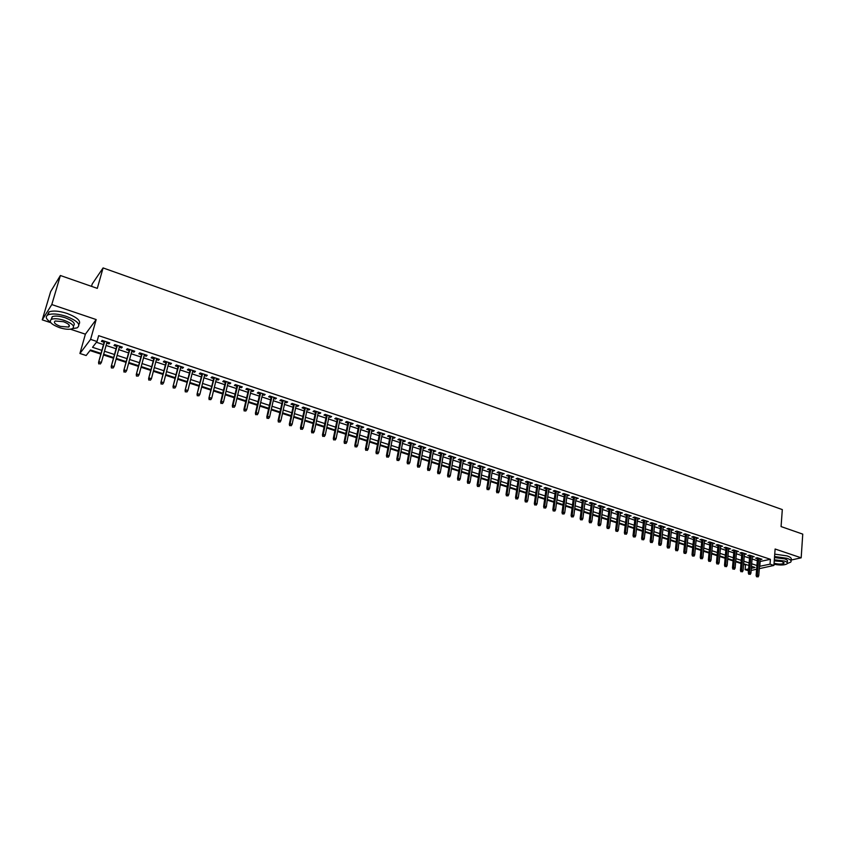<?xml version="1.0" encoding="UTF-8"?>
<svg xmlns="http://www.w3.org/2000/svg" width="845" height="845" viewBox="0 0 845 845"><rect width="100%" height="100%" fill="white"/><g stroke="black" fill="none" stroke-linecap="round" stroke-linejoin="round"><path stroke-width="1.27" d="M101.041 353.411L90.478 349.946L86.158 355.513L79.916 353.485L90.595 339.394L97.017 341.517L92.527 347.306L101.886 350.369M70.378 329.191L85.387 334.176L79.916 353.485M85.387 334.176L96.172 319.558L51.798 304.559L60.386 275.512L50.658 291.588L42.25 319.854L50.837 322.705M91.535 286.36L92.221 283.962L103.09 267.928L782.312 509.588L781.076 526.572L802.75 534.125L801.176 557.816L775.118 549.018L773.904 565.442L759.306 568.653M748.48 570.787L745.11 569.699L748.628 568.917M743.579 564.323L745.501 564.956L745.11 569.699M90.003 350.559L100.851 354.097M103.46 354.953L113.483 358.238M116.092 359.093L126 362.325M128.62 363.192L138.422 366.392M141.052 367.248L150.748 370.427M153.367 371.282L162.958 374.419M165.588 375.275L175.084 378.38M177.703 379.236L187.104 382.31M189.724 383.176L199.019 386.207M201.649 387.073L210.849 390.084M213.479 390.939L222.584 393.918M225.214 394.773L234.213 397.72M236.843 398.587L245.758 401.502M248.388 402.357L257.218 405.241M259.848 406.107L268.573 408.959M271.203 409.825L279.843 412.645M282.483 413.511L291.029 416.31M293.669 417.166L302.13 419.933M304.76 420.799L313.136 423.535M315.776 424.401L324.068 427.105M326.698 427.971L334.905 430.654M337.535 431.52L345.658 434.172M348.298 435.038L356.337 437.668M358.967 438.523L366.931 441.132M369.561 441.988L377.44 444.565M380.07 445.431L387.876 447.977M390.506 448.843L398.227 451.367M400.857 452.233L408.505 454.726M411.135 455.592L418.697 458.064M421.328 458.93L428.827 461.37M431.457 462.236L438.872 464.665M441.502 465.521L448.843 467.919M451.473 468.785L458.74 471.161M461.37 472.017L468.563 474.372M471.193 475.239L478.323 477.562M480.953 478.428L488.009 480.731M490.628 481.587L497.62 483.879M500.24 484.734L507.158 486.995M509.788 487.861L516.633 490.1M519.263 490.956L526.044 493.174M528.664 494.029L535.381 496.226M538.001 497.082L544.655 499.258M547.275 500.113L553.855 502.268M556.475 503.124L562.992 505.257M565.611 506.113L572.076 508.225M574.684 509.081L581.085 511.172M583.694 512.028L590.032 514.098M592.641 514.954L598.915 517.013M601.534 517.858L607.745 519.897M610.354 520.752L616.501 522.759M619.11 523.615L625.205 525.611M627.814 526.456L633.845 528.431M636.454 529.287L642.432 531.241M645.031 532.096L650.956 534.029M653.555 534.885L659.417 536.797M662.015 537.652L667.825 539.543M670.423 540.399L676.18 542.279M678.767 543.124L684.471 544.993M687.069 545.838L692.71 547.687M695.298 548.532L700.896 550.359M703.484 551.215L709.018 553.021M711.606 553.866L717.099 555.661M719.676 556.506L725.116 558.281M727.703 559.126L733.08 560.89M735.668 561.735L740.991 563.478M51.798 304.559L42.25 319.854M790.804 560.119L801.176 557.816M106.724 343.133L108.973 343.883L109.755 342.922L102.171 340.408L101.411 341.369L104.125 342.278M119.303 347.306L121.5 348.034L122.303 347.084L114.783 344.591L114.001 345.542L116.694 346.439M131.778 351.435L133.932 352.154L134.746 351.214L127.289 348.742L126.486 349.682L129.169 350.569M144.136 355.534L146.248 356.231L147.093 355.312L139.7 352.861L138.865 353.791L141.537 354.668M156.41 359.6L158.469 360.276L159.335 359.368L152.005 356.939L151.149 357.857L153.801 358.734M168.567 363.625L170.595 364.301L171.482 363.403L164.205 360.984L163.328 361.892L165.958 362.758M180.64 367.628L182.615 368.283L183.523 367.395L176.309 364.998L175.411 365.896L178.02 366.762M192.607 371.589L194.54 372.233L195.47 371.356L188.319 368.99L187.4 369.867L189.988 370.723M204.479 375.529L206.37 376.152L207.321 375.286L200.223 372.941L199.283 373.807L201.86 374.662M216.257 379.426L218.105 380.039L219.077 379.194L212.032 376.859L211.07 377.715L213.637 378.56M227.939 383.292L229.745 383.894L230.738 383.06L223.745 380.746L222.774 381.591L225.319 382.426M239.526 387.137L241.29 387.718L242.304 386.894L235.375 384.602L234.371 385.426L236.906 386.271M251.018 390.95L252.75 391.52L253.775 390.707L246.909 388.425L245.884 389.249L248.398 390.073M262.425 394.721L264.115 395.28L265.161 394.478L258.348 392.217L257.302 393.031L259.806 393.854M273.738 398.47L275.385 399.02L276.463 398.227L269.692 395.978L268.636 396.78L271.118 397.604M284.966 402.188L286.582 402.727L287.659 401.945L280.952 399.717L279.875 400.509L282.346 401.322M296.099 405.885L297.683 406.403L298.781 405.632L292.127 403.424L291.029 404.206L293.479 405.019M307.157 409.55L308.689 410.057L309.819 409.297L303.207 407.1L302.098 407.871L304.527 408.674M318.121 413.184L319.621 413.68L320.762 412.92L314.203 410.744L313.072 411.504L315.491 412.307M329.001 416.786L330.469 417.272L331.62 416.532L325.114 414.367L323.973 415.117L326.381 415.92M339.796 420.366L341.232 420.831L342.405 420.102L335.94 417.958L334.778 418.697L337.176 419.49M350.506 423.915L351.9 424.37L353.094 423.651L346.693 421.528L345.51 422.257L347.887 423.039M361.142 427.433L362.505 427.887L363.709 427.169L357.35 425.067L356.157 425.785L358.523 426.567M371.694 430.929L373.015 431.372L374.24 430.665L367.934 428.573L366.719 429.281L369.064 430.063M382.162 434.404L383.461 434.826L384.697 434.129L378.433 432.059L377.208 432.756L379.542 433.527M392.555 437.847L393.812 438.259L395.069 437.573L388.848 435.513L387.612 436.2L389.936 436.971M402.864 441.259L404.1 441.671L405.368 440.995L399.199 438.946L397.932 439.622L400.245 440.393M413.099 444.65L415.582 444.385L409.455 442.347L408.188 443.023L410.48 443.783M423.26 448.019L425.722 447.744L419.648 445.727L418.359 446.392L420.641 447.153M433.348 451.357L435.788 451.082L429.756 449.086L428.457 449.741L430.728 450.491M443.35 454.673L445.78 454.399L439.791 452.413L438.481 453.057L440.731 453.807M453.29 457.969L455.698 457.694L449.762 455.719L448.431 456.353L450.67 457.103M463.155 461.233L465.542 460.958L459.648 458.993L458.296 459.627L460.536 460.367M472.936 464.475L475.323 464.201L469.461 462.257L468.098 462.87L470.316 463.609M482.653 467.697L485.019 467.412L479.21 465.489L477.837 466.102L480.034 466.831M492.308 470.897L494.652 470.612L488.875 468.7L487.491 469.302L489.688 470.031M501.877 474.066L504.211 473.781L498.487 471.88L497.082 472.482L499.258 473.2M511.383 477.214L513.707 476.929L508.014 475.048L506.609 475.629L508.774 476.348M520.826 480.34L523.129 480.055L517.478 478.185L516.052 478.766L518.207 479.474M530.195 483.446L532.477 483.16L526.879 481.301L525.442 481.872L527.586 482.579M539.501 486.53L541.772 486.245L536.205 484.396L534.758 484.956L536.892 485.664M548.732 489.593L550.993 489.297L545.469 487.47L544.011 488.03L546.123 488.727M557.911 492.635L560.15 492.339L554.658 490.522L553.19 491.072L555.302 491.769M567.016 495.645L569.245 495.36L563.795 493.554L562.316 494.093L564.407 494.779M576.058 498.645L578.265 498.349L572.857 496.554L571.368 497.092L573.449 497.779M585.036 501.624L587.233 501.328L581.867 499.543L580.357 500.071L582.427 500.758M593.951 504.571L596.137 504.275L590.803 502.511L589.282 503.028L591.352 503.715M602.802 507.507L604.978 507.211L599.675 505.458L598.154 505.965L600.203 506.641M611.6 510.422L613.755 510.126L608.495 508.373L606.953 508.88L609.002 509.556M620.325 513.316L622.469 513.01L617.251 511.278L615.699 511.785L617.727 512.45M628.997 516.189L631.13 515.883L625.944 514.161L624.381 514.658L626.398 515.323M637.616 519.041L639.728 518.735L634.574 517.034L633.011 517.51L635.018 518.175M646.161 521.872L648.263 521.576L643.151 519.876L641.577 520.351L643.573 521.016M654.653 524.692L656.745 524.386L651.664 522.696L650.08 523.171L652.065 523.826M663.093 527.481L665.163 527.174L660.125 525.505L658.53 525.97L660.505 526.625M671.469 530.259L673.528 529.952L668.522 528.294L666.916 528.748L668.881 529.403M679.792 533.015L681.841 532.709L676.866 531.061L675.25 531.516L677.204 532.16M688.062 535.751L690.09 535.445L685.147 533.808L683.531 534.251L685.475 534.896M696.269 538.476L698.297 538.17L693.375 536.543L691.749 536.976L693.682 537.621M704.424 541.18L706.431 540.874L701.551 539.247L699.913 539.68L701.836 540.325M712.525 543.863L714.521 543.557L709.673 541.941L708.025 542.374L709.948 543.008M720.574 546.525L722.559 546.219L717.743 544.624L716.085 545.046L717.996 545.669M728.559 549.176L730.534 548.87L725.76 547.275L724.091 547.697L725.982 548.32M736.502 551.806L738.467 551.5L733.713 549.915L732.045 550.327L733.925 550.951M744.392 554.426L746.346 554.109L741.625 552.545L739.945 552.947L741.815 553.57M752.23 557.013L754.162 556.707L749.483 555.144L747.793 555.545L749.652 556.168M745.501 564.956L746.579 564.713M759.856 561.534L770.397 559.305L98.643 335.666L97.017 341.517M96.436 342.267L103.481 344.602M106.09 345.457L116.061 348.753M118.67 349.619L128.546 352.883M131.155 353.749L140.925 356.97M143.534 357.836L153.198 361.026M155.807 361.892L165.367 365.051M167.986 365.917L177.45 369.043M180.059 369.909L189.428 373.004M192.037 373.87L201.3 376.933M203.92 377.799L213.088 380.82M215.707 381.686L224.781 384.686M227.4 385.552L236.378 388.52M238.998 389.387L247.881 392.323M250.5 393.189L259.299 396.094M261.918 396.96L270.622 399.833M273.241 400.71L281.85 403.551M284.48 404.417L293.004 407.237M295.623 408.103L304.063 410.892M306.682 411.758L315.037 414.515M317.657 415.381L325.927 418.117M328.547 418.983L336.722 421.687M339.352 422.553L347.453 425.236M350.073 426.102L358.09 428.742M360.709 429.619L368.652 432.239M371.272 433.105L379.13 435.703M381.75 436.569L389.524 439.136M392.154 440.002L399.843 442.548M402.474 443.414L410.089 445.938M412.719 446.804L420.261 449.297M422.88 450.163L430.348 452.635M432.978 453.501L440.372 455.941M442.991 456.807L450.311 459.226M452.931 460.092L460.176 462.49M462.796 463.356L469.978 465.722M472.598 466.588L479.696 468.943M482.326 469.809L489.35 472.133M491.97 472.999L498.941 475.302M501.56 476.168L508.458 478.439M511.067 479.305L517.9 481.565M520.52 482.432L527.28 484.66M529.899 485.526L536.586 487.745M539.205 488.611L545.838 490.797M548.447 491.663L555.017 493.829M557.626 494.695L564.133 496.839M566.741 497.705L573.185 499.839M575.794 500.694L582.163 502.807M584.772 503.662L591.088 505.754M593.697 506.62L599.95 508.679M602.559 509.546L608.749 511.595M611.357 512.45L617.484 514.478M620.093 515.344L626.166 517.351M628.764 518.207L634.785 520.193M637.384 521.059L643.341 523.023M645.939 523.879L651.844 525.833M654.442 526.688L660.283 528.621M662.881 529.477L668.67 531.399M671.268 532.255L677.003 534.146M679.591 535.001L685.274 536.881M687.862 537.737L693.491 539.596M696.079 540.451L701.656 542.3M704.234 543.155L709.758 544.972M712.346 545.828L717.817 547.634M720.394 548.489L725.813 550.285M728.39 551.13L733.766 552.905M736.333 553.76L741.656 555.514M744.234 556.369L749.504 558.112M752.071 558.957L757.289 560.689M760.014 559.601L761.936 559.284L757.278 557.742L755.588 558.133L757.447 558.746M96.172 319.558L90.595 339.394M770.397 559.305L770.038 564.164L773.904 565.442M60.386 275.512L97.302 288.367L103.09 267.928M751.321 568.315L755.071 567.491L751.48 566.319M748.902 565.474L743.621 563.742M741.044 562.897L735.71 561.154M733.133 560.309L727.746 558.545M725.168 557.7L719.729 555.926M717.151 555.07L711.659 553.274M709.071 552.429L703.536 550.623M700.949 549.768L695.361 547.94M692.763 547.095L687.122 545.247M684.534 544.402L678.831 542.532M676.232 541.687L670.486 539.797M667.888 538.952L662.079 537.05M659.48 536.195L653.618 534.283M651.02 533.427L645.094 531.494M642.496 530.639L636.517 528.685M633.919 527.829L627.877 525.854M625.279 524.998L619.184 523.013M616.575 522.157L610.428 520.14M607.819 519.284L601.608 517.256M598.989 516.401L592.725 514.351M590.106 513.496L583.779 511.415M581.159 510.56L574.769 508.468M572.149 507.613L565.696 505.5M563.076 504.645L556.559 502.511M553.94 501.655L547.359 499.501M544.74 498.645L538.085 496.459M535.466 495.603L528.759 493.406M526.129 492.55L519.348 490.332M516.728 489.477L509.884 487.227M507.253 486.371L500.335 484.111M497.716 483.245L490.734 480.963M488.104 480.097L481.048 477.795M478.428 476.929L471.299 474.605M468.669 473.739L461.476 471.383M458.846 470.528L451.579 468.151M448.948 467.285L441.608 464.887M438.977 464.021L431.563 461.592M428.933 460.736L421.444 458.286M418.814 457.42L411.251 454.948M408.621 454.082L400.974 451.579M398.344 450.723L390.622 448.199M387.992 447.332L380.197 444.776M377.567 443.921L369.687 441.343M367.057 440.477L359.093 437.879M356.463 437.013L348.425 434.383M345.795 433.517L337.673 430.865M335.032 429.999L326.835 427.316M324.195 426.45L315.914 423.736M313.273 422.88L304.908 420.134M302.267 419.278L293.807 416.5M291.176 415.645L282.631 412.846M279.991 411.98L271.361 409.16M268.721 408.293L259.996 405.442M257.366 404.575L248.546 401.692M245.916 400.826L237.001 397.911M234.371 397.044L225.372 394.097M222.742 393.242L213.637 390.263M211.018 389.408L201.818 386.397M199.188 385.531L189.893 382.489M187.273 381.634L177.883 378.56M175.253 377.694L165.757 374.588M163.138 373.733L153.547 370.596M150.928 369.73L141.231 366.561M138.612 365.705L128.81 362.494M126.19 361.639L116.283 358.396M113.674 357.541L103.66 354.266M756.624 569.245L751.152 570.449M759.486 566.34L770.038 564.164M104.495 351.235L114.498 354.52M117.106 355.375L127.003 358.618M129.612 359.484L139.404 362.695M142.023 363.551L151.709 366.741M154.329 367.596L163.909 370.744M166.528 371.599L176.013 374.715M178.633 375.581L188.012 378.655M190.632 379.521L199.916 382.574M202.546 383.429L211.725 386.45M214.355 387.306L223.439 390.295M226.069 391.161L235.068 394.108M237.688 394.974L246.592 397.9M249.222 398.766L258.031 401.65M260.661 402.516L269.375 405.378M272.005 406.244L280.635 409.075M283.265 409.941L291.8 412.751M294.43 413.606L302.89 416.384M305.52 417.25L313.886 419.997M316.516 420.863L324.797 423.577M327.427 424.443L335.623 427.137M338.253 428.003L346.365 430.665M348.996 431.531L357.023 434.161M359.653 435.027L367.607 437.636M370.237 438.502L378.106 441.09M380.736 441.956L388.52 444.512M391.15 445.378L398.861 447.903M401.491 448.769L409.128 451.283M411.758 452.138L419.31 454.621M421.94 455.487L429.418 457.948M432.048 458.803L439.453 461.243M442.083 462.099L449.413 464.507M452.043 465.373L459.31 467.76M461.93 468.616L469.123 470.982M471.742 471.848L478.861 474.182M481.492 475.038L488.537 477.362M491.156 478.217L498.138 480.509M500.758 481.375L507.665 483.646M510.295 484.502L517.129 486.752M519.749 487.607L526.53 489.836M529.15 490.691L535.857 492.899M538.476 493.755L545.12 495.941M547.729 496.797L554.309 498.962M556.929 499.817L563.446 501.962M566.055 502.817L572.509 504.94M575.118 505.796L581.508 507.887M584.117 508.753L590.444 510.824M593.053 511.69L599.327 513.739M601.936 514.594L608.136 516.633M610.745 517.489L616.892 519.517M619.491 520.372L625.585 522.368M628.184 523.224L634.215 525.199M636.813 526.055L642.791 528.019M645.39 528.875L651.305 530.818M653.903 531.663L659.755 533.596M662.353 534.441L668.163 536.353M670.75 537.198L676.496 539.089M679.095 539.944L684.788 541.814M687.376 542.659L693.016 544.518M695.604 545.363L701.192 547.201M703.779 548.046L709.314 549.863M711.891 550.718L717.373 552.514M719.961 553.359L725.39 555.144M727.967 555.989L733.344 557.763M735.932 558.608L741.255 560.351M743.832 561.207L749.114 562.939M751.68 563.784L756.909 565.495M760.151 561.629L759.782 566.446M760.31 558.746L760.236 559.675M752.546 556.168L752.472 557.098M744.73 553.57L744.656 554.51M736.872 550.961L736.787 551.901M728.95 548.342L728.865 549.282M720.975 545.69L720.891 546.63M712.958 543.029L712.874 543.979M704.878 540.356L704.793 541.296M696.745 537.652L696.66 538.603M688.559 534.938L688.464 535.888M680.32 532.202L680.225 533.163M672.018 529.456L671.923 530.406M663.663 526.678L663.568 527.639M655.255 523.889L655.15 524.851M646.784 521.08L646.678 522.041M638.26 518.249L638.155 519.221M629.673 515.408L629.567 516.369M621.033 512.535L620.917 513.506M612.329 509.651L612.213 510.623M603.562 506.746L603.446 507.718M594.732 503.81L594.616 504.792M585.849 500.863L585.722 501.845M576.903 497.895L576.765 498.877M567.882 494.906L567.755 495.888M558.809 491.896L558.672 492.888M549.662 488.864L549.525 489.857M540.451 485.812L540.314 486.804M531.178 482.727L531.04 483.731M521.84 479.633L521.692 480.636M512.429 476.506L512.281 477.509M502.955 473.369L502.807 474.372M493.417 470.2L493.258 471.214M483.794 467.01L483.636 468.024M474.119 463.799L473.95 464.813M464.359 460.557L464.19 461.581M454.525 457.303L454.356 458.317M444.628 454.018L444.459 455.043M434.657 450.712L434.478 451.737M424.612 447.375L424.422 448.399M414.483 444.016L414.303 445.051M404.28 440.636L404.1 441.671M394.002 437.224L393.812 438.259M383.651 433.791L383.461 434.826M373.215 430.327L373.015 431.372M362.706 426.841L362.505 427.887M352.111 423.324L351.9 424.37M341.443 419.785L341.232 420.831M330.68 416.215L330.469 417.272M319.843 412.624L319.621 413.68M308.921 408.991L308.689 410.057M297.905 405.346L297.683 406.403M286.814 401.66L286.582 402.727M275.628 397.953L275.385 399.02M264.358 394.214L264.115 395.28M252.993 390.443L252.75 391.52M241.543 386.64L241.29 387.718M229.998 382.817L229.745 383.894M218.369 378.951L218.105 380.039M206.634 375.064L206.37 376.152M194.815 371.145L194.54 372.233M182.89 367.184L182.615 368.283M170.87 363.202L170.595 364.301M158.754 359.178L158.469 360.276M146.544 355.132L146.248 356.231M134.228 351.045L133.932 352.154M121.807 346.925L121.5 348.034M109.28 342.764L108.973 343.883M757.521 557.816L756.127 575.508L757.352 575.244L758.683 558.207M757.289 576.67L758.071 576.924L757.289 576.67L757.352 575.244L758.757 575.698L760.088 558.672M756.127 575.508L756.613 576.818M758.071 576.924L758.757 575.698M787.371 563.446L790.656 562.189C791.881 560.911 790.666 559.622 787.001 558.302L774.569 556.517M790.783 560.383L790.825 559.823C792.05 558.534 790.825 557.235 787.16 555.915L774.738 554.14M774.485 557.594L784.582 558.841C787.234 559.791 788.11 560.731 787.234 561.65L787.17 562.527M773.999 564.249C780.072 565.389 784.435 565.252 787.075 563.826C787.962 562.918 787.075 561.978 784.435 561.038L774.326 559.781M774.073 563.182L774.358 563.277C778.541 564.333 781.731 564.354 783.938 563.33L782.238 561.524L774.242 560.879M72.416 328.673L77.148 327.849C81.226 324.691 77.539 320.836 66.111 316.294C58.305 313.854 52.337 313.347 48.197 314.762C45.028 316.452 45.81 318.966 50.52 322.283M78.828 324.491C81.437 321.174 77.486 317.477 66.956 313.389C59.161 310.939 53.193 310.432 49.052 311.858L47.309 315.248M51.196 319.442L52.263 316.643C55.231 315.618 59.53 315.988 65.139 317.731C73.124 320.868 75.87 323.593 73.378 325.927M59.509 327.649C65.118 329.381 69.396 329.73 72.343 328.705C75.279 326.434 72.617 323.667 64.368 320.413C58.749 318.66 54.45 318.29 51.471 319.304C48.535 321.639 51.207 324.417 59.509 327.649M63.491 321.713L55.189 321.005C53.298 322.505 55.02 324.29 60.365 326.371L68.635 327.068C70.526 325.589 68.815 323.804 63.491 321.713M749.737 555.228L748.3 572.963L749.526 572.699L750.899 555.619M749.462 574.135L750.244 574.389L749.462 574.135L749.526 572.699L750.93 573.163L752.303 556.084M748.3 572.963L748.786 574.283M750.244 574.389L750.93 573.163M741.899 552.63L740.421 570.417L741.635 570.143L743.051 553.021M741.572 571.579L742.364 571.833L741.572 571.579L741.635 570.143L743.061 570.607L744.466 553.486M740.421 570.417L740.896 571.727M742.364 571.833L743.061 570.607M734.009 550.021L732.488 567.84L733.703 567.565L735.161 550.401M733.64 569.012L734.432 569.266L733.64 569.012L733.703 567.565L735.129 568.03L736.587 550.866M732.488 567.84L732.964 569.16M734.432 569.266L735.129 568.03M726.066 547.38L724.503 565.252L725.707 564.978L727.207 547.761M725.644 566.425L726.446 566.689L725.644 566.425L725.707 564.978L727.154 565.442L728.644 548.236M724.503 565.252L724.978 566.583M726.446 566.689L727.154 565.442M718.081 544.729L716.465 562.654L717.669 562.369L719.211 545.11M717.606 563.816L718.408 564.08L717.606 563.816L717.669 562.369L719.116 562.833L720.658 545.585M716.465 562.654L716.94 563.974M718.408 564.08L719.116 562.833M710.032 542.057L708.374 560.024L709.568 559.739L711.152 542.437M709.504 561.196L710.318 561.46L709.504 561.196L709.568 559.739L711.025 560.214L712.61 542.912M708.374 560.024L708.849 561.355M710.318 561.46L711.025 560.214M701.931 539.374L700.23 557.383L701.413 557.098L703.051 539.744M701.361 558.556L702.174 558.82L701.361 558.556L701.413 557.098L702.882 557.573L704.508 540.23M700.23 557.383L700.695 558.725M702.174 558.82L702.882 557.573M693.777 536.67L692.023 554.732L693.206 554.436L694.886 537.04M693.153 555.904L693.967 556.168L693.153 555.904L693.206 554.436L694.685 554.911L696.354 537.526M692.023 554.732L692.488 556.063M693.967 556.168L694.685 554.911M685.57 533.945L683.774 552.049L684.946 551.753L686.668 534.315M684.883 553.232L685.717 553.496L684.883 553.232L684.946 551.753L686.436 552.239L688.147 534.8M683.774 552.049L684.228 553.39M685.717 553.496L686.436 552.239M677.299 531.209L675.461 549.356L676.623 549.06L678.398 531.568M676.57 550.539L677.405 550.803L676.57 550.539L676.623 549.06L678.123 549.546L679.887 532.065M675.461 549.356L675.915 550.697M677.405 550.803L678.123 549.546M668.976 528.442L667.085 546.652L668.247 546.335L670.064 528.801M668.194 547.824L669.029 548.099L668.194 547.824L668.247 546.335L669.758 546.831L671.574 529.308M667.085 546.652L667.55 547.993M669.029 548.099L669.758 546.831M660.6 525.664L658.656 543.916L659.818 543.599L661.677 526.023M659.755 545.088L660.6 545.363L659.755 545.088L659.818 543.599L661.339 544.096L663.198 526.519M658.656 543.916L659.111 545.268M660.6 545.363L661.339 544.096M652.171 522.865L650.175 541.17L651.326 540.853L653.238 523.224M651.263 542.342L652.118 542.617L651.263 542.342L651.326 540.853L652.858 541.349L654.759 523.731M650.175 541.17L650.629 542.522M652.118 542.617L652.858 541.349M643.679 520.045L641.63 538.392L642.77 538.075L644.735 520.404M642.718 539.575L643.573 539.849L642.718 539.575L642.77 538.075L644.312 538.571L646.267 520.911M641.63 538.392L642.084 539.754M643.573 539.849L644.312 538.571M635.123 517.214L633.032 535.614L634.162 535.286L636.179 517.562M634.109 536.786L634.975 537.071L634.109 536.786L634.162 535.286L635.715 535.783L637.721 518.069M633.032 535.614L633.475 536.966M634.975 537.071L635.715 535.783M626.515 514.351L624.37 532.804L625.49 532.466L627.56 514.7M625.437 533.977L626.303 534.262L625.437 533.977L625.49 532.466L627.064 532.973L629.113 515.218M624.37 532.804L624.814 534.167M626.303 534.262L627.064 532.973M617.843 511.478L615.646 529.973L616.765 529.635L618.878 511.827M616.713 531.156L617.579 531.442L616.713 531.156L616.765 529.635L618.339 530.153L620.441 512.345M615.646 529.973L616.089 531.336M617.579 531.442L618.339 530.153M609.118 508.584L606.858 527.132L607.977 526.784L610.143 508.922M607.914 528.305L608.801 528.59L607.914 528.305L607.977 526.784L609.562 527.301L611.717 509.45M606.858 527.132L607.302 528.495M608.801 528.59L609.562 527.301M600.32 505.669L598.017 524.259L599.126 523.911L601.334 506.007M599.063 525.442L599.95 525.727L599.063 525.442L599.126 523.911L600.721 524.428L602.929 506.535M598.017 524.259L598.45 525.632M599.95 525.727L600.721 524.428M591.468 502.733L589.113 521.376L590.211 521.027L592.472 503.06M590.148 522.559L591.046 522.844L590.148 522.559L590.211 521.027L591.817 521.545L594.077 503.599M589.113 521.376L589.546 522.749M591.046 522.844L591.817 521.545M582.554 499.775L580.145 518.471L581.233 518.112L583.557 500.103M581.17 519.654L582.078 519.939L581.17 519.654L581.233 518.112L582.849 518.64L585.162 500.641M580.145 518.471L580.568 519.844M582.078 519.939L582.849 518.64M573.575 496.797L571.104 515.534L572.192 515.175L574.568 497.124M572.128 516.717L573.037 517.013L572.128 516.717L572.192 515.175L573.818 515.703L576.184 497.663M571.104 515.534L571.537 516.918M573.037 517.013L573.818 515.703M564.544 493.797L562.01 512.588L563.076 512.228L565.516 494.124M563.023 513.771L563.942 514.066L563.023 513.771L563.076 512.228L564.724 512.757L567.143 494.663M562.01 512.588L562.432 513.971M563.942 514.066L564.724 512.757M555.44 490.776L552.852 509.619L553.908 509.25L556.401 491.093M553.855 510.803L554.774 511.098L553.855 510.803L553.908 509.25L555.566 509.788L558.049 491.642M552.852 509.619L553.264 511.014M554.774 511.098L555.566 509.788M546.261 487.734L543.62 506.63L544.676 506.25L547.222 488.051M544.624 507.813L545.543 508.109L544.624 507.813L544.676 506.25L546.345 506.799L548.87 488.6M543.62 506.63L544.032 508.025M545.543 508.109L546.345 506.799M537.029 484.671L534.325 503.62L535.371 503.24L537.969 484.977M535.318 504.803L536.248 505.109L535.318 504.803L535.371 503.24L537.05 503.778L539.638 485.537M534.325 503.62L534.737 505.014M536.248 505.109L537.05 503.778M527.724 481.587L524.967 500.589L526.002 500.198L528.664 481.893M525.949 501.772L526.889 502.067L525.949 501.772L526.002 500.198L527.692 500.747L530.343 482.453M524.967 500.589L525.368 501.983M526.889 502.067L527.692 500.747M518.355 478.481L515.534 497.525L516.559 497.135L519.284 478.777M516.506 498.708L517.457 499.015L516.506 498.708L516.559 497.135L518.27 497.684L520.974 479.347M515.534 497.525L515.936 498.93M517.457 499.015L518.27 497.684M508.922 475.344L506.039 494.452L507.053 494.05L509.831 475.65M507 495.635L507.951 495.941L507 495.635L507.053 494.05L508.774 494.61L511.542 476.21M506.039 494.452L506.44 495.857M507.951 495.941L508.774 494.61M499.416 472.197L496.469 491.346L497.473 490.945L500.314 472.492M497.43 492.529L498.392 492.846L497.43 492.529L497.473 490.945L499.205 491.505L502.036 473.063M496.469 491.346L496.86 492.762M498.392 492.846L499.205 491.505M489.846 469.017L486.826 488.23L487.829 487.818L490.734 469.313M487.776 489.413L488.748 489.72L487.776 489.413L487.829 487.818L489.572 488.378L492.455 469.883M486.826 488.23L487.227 489.635M488.748 489.72L489.572 488.378M480.203 465.817L477.119 485.083L478.112 484.66L481.069 466.102M478.059 486.266L479.041 486.583L478.059 486.266L478.112 484.66L479.865 485.231L482.812 466.683M477.119 485.083L477.509 486.498M479.041 486.583L479.865 485.231M470.485 462.595L467.338 481.914L468.32 481.492L471.352 462.88M468.278 483.097L469.26 483.414L468.278 483.097L468.32 481.492L470.095 482.062L473.105 463.461M467.338 481.914L467.729 483.329M469.26 483.414L470.095 482.062M460.694 459.353L457.494 478.714L458.465 478.291L461.55 459.627M458.412 479.907L459.405 480.224L458.412 479.907L458.465 478.291L460.24 478.861L463.313 460.219M457.494 478.714L457.874 480.14M459.405 480.224L460.24 478.861M450.839 456.078L447.565 475.503L448.526 475.07L451.674 456.353M448.473 476.686L449.477 477.013L448.473 476.686L448.526 475.07L450.322 475.65L453.459 456.944M447.565 475.503L447.945 476.929M449.477 477.013L450.322 475.65M440.91 452.783L437.562 472.26L438.513 471.816L441.734 453.057M438.47 473.443L439.474 473.77L438.47 473.443L438.513 471.816L440.329 472.408L443.53 453.649M437.562 472.26L437.942 473.686M439.474 473.77L440.329 472.408M430.908 449.466L427.496 468.996L428.436 468.553L431.71 449.73M428.383 470.179L429.397 470.507L428.383 470.179L428.436 468.553L430.253 469.133L433.527 450.332M427.496 468.996L427.866 470.433M429.397 470.507L430.253 469.133M420.821 446.118L417.345 465.701L418.275 465.257L421.623 446.382M418.222 466.894L419.247 467.222L418.222 466.894L418.275 465.257L420.102 465.849L423.44 446.984M417.345 465.701L417.705 467.137M419.247 467.222L420.102 465.849M410.67 442.748L407.11 462.395L408.04 461.93L411.452 443.012M407.987 463.578L409.012 463.905L407.987 463.578L408.04 461.93L409.888 462.532L413.289 443.625M407.11 462.395L407.48 463.831M409.012 463.905L409.888 462.532M400.435 439.358L396.812 459.046L397.72 458.582L401.206 439.611M397.678 460.24L398.713 460.578L397.678 460.24L397.72 458.582L399.579 459.194L403.054 440.224M396.812 459.046L397.171 460.493M398.713 460.578L399.579 459.194M390.126 435.935L386.429 455.687L387.327 455.212L390.886 436.189M387.285 456.87L388.32 457.208L387.285 456.87L387.327 455.212L389.207 455.825L392.745 436.802M386.429 455.687L386.778 457.134M388.32 457.208L389.207 455.825M379.743 432.492L375.972 452.297L376.859 451.821L380.482 432.735M376.807 453.48L377.863 453.818L376.807 453.48L376.859 451.821L378.75 452.434L382.362 433.358M375.972 452.297L376.321 453.744M377.863 453.818L378.75 452.434M369.276 429.017L365.431 448.875L366.308 448.399L370.004 429.26M366.255 450.068L367.311 450.406L366.255 450.068L366.308 448.399L368.209 449.012L371.895 429.883M365.431 448.875L365.769 450.332M367.311 450.406L368.209 449.012M358.724 425.521L354.805 445.442L355.671 444.945L359.442 425.753M355.618 446.625L356.685 446.973L355.618 446.625L355.671 444.945L357.593 445.568L361.343 426.387M354.805 445.442L355.143 446.899M356.685 446.973L357.593 445.568M348.098 421.993L344.105 441.967L344.95 441.47L348.795 422.225M344.908 443.15L345.985 443.498L344.908 443.15L344.95 441.47L346.883 442.093L350.717 422.859M344.105 441.967L344.433 443.435M345.985 443.498L346.883 442.093M337.387 418.444L333.31 438.47L334.155 437.963L338.074 418.666M334.113 439.653L335.19 440.013L334.113 439.653L334.155 437.963L336.099 438.597L340.007 419.31M333.31 438.47L333.638 439.939M335.19 440.013L336.099 438.597M326.592 414.863L322.441 434.953L323.265 434.436L327.268 415.085M323.223 436.136L324.322 436.485L323.223 436.136L323.265 434.436L325.24 435.069L329.212 415.729M322.441 434.953L322.769 436.421M324.322 436.485L325.24 435.069M315.724 411.251L311.488 431.394L312.301 430.876L316.379 411.473M312.259 432.587L313.358 432.936L312.259 432.587L312.301 430.876L314.287 431.52L318.343 412.117M311.488 431.394L311.805 432.872M313.358 432.936L314.287 431.52M304.76 407.617L300.45 427.823L301.242 427.295L305.394 407.829M301.2 429.007L302.309 429.366L301.2 429.007L301.242 427.295L303.239 427.94L307.379 408.484M300.45 427.823L300.757 429.292M302.309 429.366L303.239 427.94M293.711 403.952L289.317 424.211L290.11 423.672L294.335 404.153M290.067 425.394L291.176 425.764L290.067 425.394L290.11 423.672L292.116 424.327L296.331 404.818M289.317 424.211L289.624 425.69M291.176 425.764L292.116 424.327M282.579 400.255L278.1 420.578L278.871 420.039L283.181 400.456M278.829 421.761L279.959 422.13L278.829 421.761L278.871 420.039L280.899 420.694L285.198 401.121M278.1 420.578L278.406 422.056M279.959 422.13L280.899 420.694M271.361 396.537L266.798 416.912L267.559 416.363L271.953 396.727M267.516 418.095L268.647 418.465L267.516 418.095L267.559 416.363L269.597 417.029L273.981 397.403M266.798 416.912L267.094 418.402M268.647 418.465L269.597 417.029M260.049 392.788L255.401 413.216L256.151 412.666L260.619 392.978M256.109 414.399L257.25 414.779L256.109 414.399L256.151 412.666L258.211 413.332L262.668 393.654M255.401 413.216L255.686 414.715M257.25 414.779L258.211 413.332M248.652 389.006L243.909 409.498L244.649 408.927L249.201 389.186M244.606 410.681L245.758 411.05L244.606 410.681L244.649 408.927L246.729 409.603L251.271 389.872M243.909 409.498L244.194 410.997M245.758 411.05L246.729 409.603M237.16 385.193L232.333 405.748L233.051 405.167L237.698 385.373M233.019 406.931L234.181 407.301L233.019 406.931L233.051 405.167L235.153 405.853L239.779 386.059M232.333 405.748L232.618 407.248M234.181 407.301L235.153 405.853M225.573 381.349L220.661 401.966L221.369 401.386L226.101 381.517M221.327 403.139L222.499 403.519L221.327 403.139L221.369 401.386L223.481 402.062L228.192 382.215M220.661 401.966L220.936 403.466M222.499 403.519L223.481 402.062M213.901 377.472L208.895 398.153L214.408 377.641M209.549 399.326L210.732 399.717L209.549 399.326L209.592 397.562L211.715 398.248L216.51 378.338M208.895 398.153L209.169 399.653M210.732 399.717L211.715 398.248M202.135 373.564L197.033 394.309L202.61 373.733M197.667 395.481L198.86 395.872L197.667 395.481L197.709 393.707L199.853 394.404L204.743 374.441M197.033 394.309L197.297 395.819M198.86 395.872L199.853 394.404M190.262 369.635L185.076 390.432L190.727 369.783M185.699 391.605L186.903 391.995L185.699 391.605L185.742 389.82L187.896 390.527L192.882 370.501M185.076 390.432L185.33 391.943M186.903 391.995L187.896 390.527M178.306 365.663L173.024 386.524L178.749 365.811M173.626 387.697L174.841 388.087L173.626 387.697L173.669 385.911L175.844 386.619L180.914 366.529M173.024 386.524L173.267 388.035M174.841 388.087L175.844 386.619M166.243 361.66L160.867 382.584L166.676 361.808M161.458 383.757L162.673 384.158L161.458 383.757L161.49 381.961L163.687 382.669L168.852 362.526M160.867 382.584L161.11 384.105M162.673 384.158L163.687 382.669M154.086 357.625L148.604 378.613L154.498 357.762M149.185 379.785L150.421 380.187L149.185 379.785L149.216 377.979L151.435 378.697L156.695 358.491M148.604 378.613L148.847 380.134M150.421 380.187L151.435 378.697M141.823 353.559L136.256 374.599L142.213 353.696M136.816 375.782L138.052 376.183L136.816 375.782L136.848 373.965L139.087 374.694L144.432 354.425M136.256 374.599L136.478 376.131M138.052 376.183L139.087 374.694M129.465 349.46L123.792 370.564L129.834 349.587M124.331 371.737L125.588 372.149L124.331 371.737L124.373 369.92L126.623 370.649L132.073 350.326M123.792 370.564L124.014 372.096M125.588 372.149L126.623 370.649M117.001 345.33L111.223 366.498L117.349 345.447M111.751 367.67L113.019 368.071L111.751 367.67L111.793 365.832L114.064 366.572L119.61 346.196M111.223 366.498L111.445 368.029M113.019 368.071L114.064 366.572M104.431 341.158L98.559 362.389L104.759 341.264M99.066 363.561L100.344 363.973L99.066 363.561L99.097 361.723L101.389 362.463L107.04 342.024M98.559 362.389L98.759 363.931M100.344 363.973L101.389 362.463M784.002 562.485L783.938 563.33M69.205 325.103L68.635 327.068M52.263 316.643L51.471 319.304M48.197 314.762L49.052 311.858"/></g></svg>
